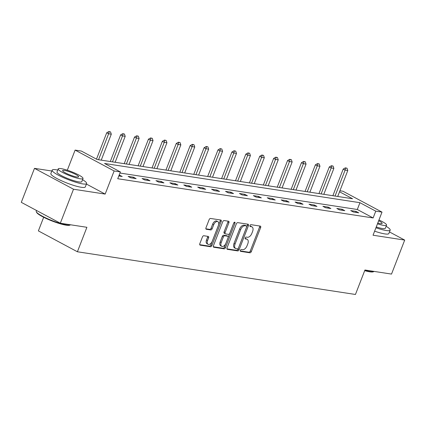 <?xml version="1.0" encoding="UTF-8"?>
<svg xmlns="http://www.w3.org/2000/svg" width="426" height="426" viewBox="0 0 426 426"><rect width="100%" height="100%" fill="white"/><g stroke="black" fill="none" stroke-linecap="round" stroke-linejoin="round"><path stroke-width="0.64" d="M240.381 250.334A1.017 0.596 118.1 0 0 240.514 251.324A1.017 0.596 118.1 0 0 240.631 251.361L249.934 252.788A1.454 0.852 118.1 0 0 251.324 251.59L260.643 227.569A1.454 0.852 118.1 0 0 260.451 226.153A1.454 0.852 118.1 0 0 260.286 226.1L250.989 224.667A1.017 0.596 118.1 0 0 250.009 225.508A1.017 0.596 118.1 0 0 250.147 226.499A1.017 0.596 118.1 0 0 250.259 226.536L251.462 226.723A4.643 2.732 118.1 0 1 252 226.898A4.643 2.732 118.1 0 1 252.607 231.424L251.835 233.427A4.643 2.732 118.1 0 1 247.373 237.266L246.169 237.08A1.017 0.596 118.1 0 0 245.195 237.921A1.017 0.596 118.1 0 0 245.328 238.911A1.017 0.596 118.1 0 0 245.445 238.949L246.649 239.135A4.643 2.732 118.1 0 1 247.186 239.311A4.643 2.732 118.1 0 1 247.794 243.837L247.016 245.839A4.643 2.732 118.1 0 1 242.559 249.679L241.356 249.492A1.017 0.596 118.1 0 0 240.381 250.334M203.82 235.738A1.454 0.852 118.1 0 0 202.43 236.941L199.815 243.677A1.454 0.852 118.1 0 0 200.007 245.094A1.454 0.852 118.1 0 0 200.172 245.147L210.503 246.734A1.454 0.852 118.1 0 0 211.892 245.536L221.211 221.509A1.454 0.852 118.1 0 0 221.019 220.098A1.454 0.852 118.1 0 0 220.854 220.04L210.524 218.453A1.454 0.852 118.1 0 0 209.134 219.656L205.976 227.798A1.454 0.852 118.1 0 0 206.168 229.209A1.454 0.852 118.1 0 0 206.333 229.268L210.753 229.944A1.454 0.852 118.1 0 0 212.148 228.746L213.714 224.71A3.882 2.279 118.1 0 1 217.883 221.642A3.882 2.279 118.1 0 1 218.394 225.429L212.26 241.244A3.882 2.279 118.1 0 1 208.09 244.306A3.882 2.279 118.1 0 1 207.579 240.52L208.602 237.884A1.454 0.852 118.1 0 0 208.41 236.473A1.454 0.852 118.1 0 0 208.239 236.419L203.82 235.738M60.322 223.213L21.3 202.345L34.485 168.35L73.506 189.224L60.322 223.213L86.899 227.298L77.404 251.771L355.449 294.472L364.944 269.999L391.515 274.083L404.7 240.088L373.043 235.227L382.01 212.111L375.764 211.152L373.128 217.952L117.736 178.728L120.372 171.928L114.131 170.97L75.109 150.096L81.35 151.054L97.171 159.516L352.563 198.745L339.538 191.775M73.506 189.224L105.163 194.086L114.131 170.97M227.037 247.857A1.454 0.852 118.1 0 0 227.228 249.274A1.454 0.852 118.1 0 0 227.393 249.327L237.724 250.914A1.454 0.852 118.1 0 0 239.114 249.716L248.433 225.689A1.454 0.852 118.1 0 0 248.241 224.278A1.454 0.852 118.1 0 0 248.076 224.22L237.745 222.638A1.454 0.852 118.1 0 0 236.355 223.836L227.037 247.857M224.113 248.827L213.783 247.24A1.454 0.852 118.1 0 1 213.618 247.181A1.454 0.852 118.1 0 1 213.426 245.77L222.745 221.744A1.454 0.852 118.1 0 1 224.135 220.546L228.554 221.227A1.454 0.852 118.1 0 1 228.725 221.28A1.454 0.852 118.1 0 1 228.916 222.691L225.136 232.436A1.454 0.852 118.1 0 0 225.327 233.853A1.454 0.852 118.1 0 0 225.492 233.906L228.427 234.353A1.454 0.852 118.1 0 0 229.816 233.155L233.752 223.011A1.017 0.596 118.1 0 1 234.843 222.212A1.017 0.596 118.1 0 1 234.976 223.203L225.503 247.623A1.454 0.852 118.1 0 1 224.113 248.827L223.059 248.262L213.32 246.766M404.7 240.088L389.476 231.946M43.665 217.271L38.383 230.897L77.404 251.771M373.128 217.952L357.308 209.491L119.946 173.036M356.067 211.413L350.72 210.588L353.356 211.999L358.708 212.819L356.067 211.413L355.699 212.361M342.158 209.272L336.806 208.452L339.442 209.864L344.794 210.684L342.158 209.272L341.79 210.226M328.249 207.137L322.897 206.317L325.533 207.728L330.885 208.548L328.249 207.137L327.882 208.085M314.335 205.002L308.983 204.182L311.624 205.588L316.971 206.413L314.335 205.002L313.967 205.95M300.426 202.867L295.074 202.041L297.71 203.452L303.062 204.272L300.426 202.867L300.058 203.814M286.512 200.726L281.165 199.906L283.801 201.317L289.153 202.137L286.512 200.726L286.144 201.679M272.603 198.591L267.251 197.77L269.887 199.182L275.239 200.002L272.603 198.591L272.235 199.538M258.694 196.455L253.342 195.635L255.978 197.041L261.33 197.866L258.694 196.455L258.321 197.403M244.78 194.32L239.428 193.495L242.064 194.906L247.415 195.731L244.78 194.32L244.412 195.268M230.871 192.179L225.519 191.359L228.155 192.77L233.507 193.59L230.871 192.179L230.503 193.132M216.956 190.044L211.605 189.224L214.246 190.635L219.592 191.455L216.956 190.044L216.589 190.992M203.048 187.909L197.696 187.089L200.332 188.5L205.683 189.32L203.048 187.909L202.68 188.856M189.133 185.773L183.787 184.948L186.423 186.359L191.775 187.184L189.133 185.773L188.766 186.721M175.224 183.638L169.873 182.813L172.509 184.224L177.86 185.044L175.224 183.638L174.857 184.586M161.316 181.497L155.964 180.677L158.6 182.088L163.951 182.908L161.316 181.497L160.943 182.445M147.401 179.362L142.05 178.542L144.691 179.953L150.037 180.773L147.401 179.362L147.034 180.31M133.492 177.227L128.141 176.407L130.777 177.812L136.128 178.638L133.492 177.227L133.125 178.174M118.801 175.975L122.214 176.497L119.168 175.027M51.834 171.012L34.485 168.35M67.308 170.208L75.109 150.096M339.927 190.768L342.983 191.242L382.01 212.111M375.764 211.152L359.949 202.691L104.551 163.467L120.372 171.928M357.308 209.491L359.949 202.691M119.578 175.091L119.211 176.039M105.163 194.086L86.419 184.059M247.186 239.311L246.132 238.746A4.643 2.732 118.1 0 0 245.594 238.571L246.649 239.135M245.099 238.496L245.594 238.571M252 226.898L250.946 226.334A4.643 2.732 118.1 0 0 250.408 226.158L251.462 226.723M249.918 226.084L250.408 226.158M240.285 250.909L248.88 252.224A1.454 0.852 118.1 0 0 250.27 251.026L259.588 227.005A1.454 0.852 118.1 0 0 259.695 226.009M226.93 248.853L236.67 250.35A1.454 0.852 118.1 0 0 238.059 249.151L247.378 225.125A1.454 0.852 118.1 0 0 247.485 224.129M237.484 248.896A1.017 0.596 118.1 0 0 238.459 248.06L246.638 226.973A1.017 0.596 118.1 0 0 246.505 225.982A1.017 0.596 118.1 0 0 246.388 225.945L245.12 225.748A4.643 2.732 118.1 0 0 240.663 229.587L235.072 244.002A4.643 2.732 118.1 0 0 235.679 248.528A4.643 2.732 118.1 0 0 236.217 248.704L237.484 248.896M245.546 225.492A1.017 0.596 118.1 0 0 245.451 225.418A1.017 0.596 118.1 0 0 245.333 225.381L246.388 225.945M235.679 248.528L234.625 247.964A4.643 2.732 118.1 0 1 234.018 243.438L239.609 229.023A4.643 2.732 118.1 0 1 244.066 225.184L245.333 225.381M224.438 233.341A1.454 0.852 118.1 0 1 224.273 233.288A1.454 0.852 118.1 0 1 224.081 231.872L227.862 222.127A1.454 0.852 118.1 0 0 227.969 221.131M233.874 222.761L224.449 247.059L225.503 247.623M221.216 242.548A3.882 2.279 118.1 0 0 221.722 246.329A3.882 2.279 118.1 0 0 225.897 243.267L228.059 237.692A1.454 0.852 118.1 0 0 227.867 236.281A1.454 0.852 118.1 0 0 227.702 236.222L224.768 235.775A1.454 0.852 118.1 0 0 223.373 236.973L221.216 242.548L220.157 241.984A3.882 2.279 118.1 0 0 220.668 245.765L221.722 246.329M226.951 235.823A1.454 0.852 118.1 0 0 226.813 235.716A1.454 0.852 118.1 0 0 226.648 235.658L227.702 236.222M220.157 241.984L222.319 236.409A1.454 0.852 118.1 0 1 223.714 235.211L226.648 235.658M223.059 248.262A1.454 0.852 118.1 0 0 224.449 247.059M208.09 244.306L207.031 243.741A3.882 2.279 118.1 0 1 206.525 239.96L207.547 237.325A1.454 0.852 118.1 0 0 207.654 236.329M217.883 221.642L216.829 221.078A3.882 2.279 118.1 0 0 212.659 224.145L213.714 224.71M205.87 228.794L209.698 229.38A1.454 0.852 118.1 0 0 211.088 228.182L212.659 224.145M199.709 244.673L209.448 246.169A1.454 0.852 118.1 0 0 210.838 244.971L220.157 220.945A1.454 0.852 118.1 0 0 220.263 219.949M337.717 196.466L347.781 170.517L345.108 170.107L335.044 196.051M345.672 168.02L347.009 168.222L345.353 167.849L345.672 168.02L345.108 170.107L343.207 169.09L332.882 195.72M347.781 170.517L347.009 168.222M345.353 167.849L343.207 169.09M364.81 270.34A18.478 3.03 21.2 0 0 370.205 271.564A18.478 3.03 21.2 0 0 373.831 271.575L373.267 271.809A18.036 2.961 -158.8 0 1 369.731 271.804A18.036 2.961 -158.8 0 1 364.683 270.664M373.831 271.575A18.478 3.03 21.2 0 0 374.103 271.405M375.934 227.772A18.478 3.03 21.2 0 0 386.132 230.503A18.478 3.03 21.2 0 0 390.179 230.136A18.478 3.03 21.2 0 0 386.116 226.302M374.619 231.169A18.478 3.03 21.2 0 0 384.811 233.901A18.478 3.03 21.2 0 0 388.858 233.533L390.179 230.136M377.468 223.82A13.307 2.183 21.2 0 0 383.656 225.402A13.307 2.183 21.2 0 0 386.568 225.136L385.354 228.261A13.307 2.183 -158.8 0 1 382.442 228.528A13.307 2.183 -158.8 0 1 376.254 226.946M386.568 225.136A13.307 2.183 21.2 0 0 378.959 219.97M377.777 223.027A8.573 1.406 21.2 0 0 380.28 223.597A8.573 1.406 21.2 0 0 382.154 223.426A8.573 1.406 21.2 0 0 378.65 220.764M70.279 224.949L69.72 225.189A18.036 2.961 -158.8 0 1 66.184 225.184A18.036 2.961 -158.8 0 1 48.351 219.459A18.036 2.961 -158.8 0 1 36.556 212.329L36.301 211.77A18.478 3.03 21.2 0 0 48.383 219.081A18.478 3.03 21.2 0 0 66.658 224.944A18.478 3.03 21.2 0 0 70.279 224.949A18.478 3.03 21.2 0 0 70.556 224.784M57.755 170.059A18.478 3.03 21.2 0 0 56.216 169.777A18.478 3.03 21.2 0 0 52.169 170.15A18.478 3.03 21.2 0 0 62.952 177.418A18.478 3.03 21.2 0 0 82.585 183.883A18.478 3.03 21.2 0 0 86.627 183.51A18.478 3.03 21.2 0 0 82.564 179.681M52.169 170.15L50.854 173.547A18.478 3.03 21.2 0 0 61.637 180.816A18.478 3.03 21.2 0 0 81.265 187.28A18.478 3.03 21.2 0 0 85.312 186.913L86.627 183.51M83.017 178.515L81.808 181.641A13.307 2.183 -158.8 0 1 78.89 181.907A13.307 2.183 -158.8 0 1 64.757 177.253A13.307 2.183 -158.8 0 1 56.993 172.019L58.208 168.893A13.307 2.183 21.2 0 0 65.971 174.127A13.307 2.183 21.2 0 0 80.104 178.782A13.307 2.183 21.2 0 0 83.017 178.515A13.307 2.183 21.2 0 0 75.253 173.281A13.307 2.183 21.2 0 0 61.12 168.627A13.307 2.183 21.2 0 0 58.208 168.893M64.496 170.432A8.573 1.406 21.2 0 0 62.617 170.602A8.573 1.406 21.2 0 0 67.622 173.973A8.573 1.406 21.2 0 0 76.728 176.976A8.573 1.406 21.2 0 0 78.608 176.806A8.573 1.406 21.2 0 0 73.602 173.43A8.573 1.406 21.2 0 0 64.496 170.432M36.524 210.487L36.242 211.211A18.478 3.03 21.2 0 0 36.301 211.77M323.808 194.325L333.872 168.382L331.194 167.966L321.129 193.915M331.758 165.879L333.095 166.087L331.444 165.714L331.758 165.879L331.194 167.966L329.298 166.955L318.967 193.585M333.872 168.382L333.095 166.087M331.444 165.714L329.298 166.955M309.894 192.19L319.958 166.241L317.285 165.831L307.221 191.78M317.849 163.744L319.186 163.951L317.53 163.573L317.849 163.744L317.285 165.831L315.389 164.819L305.059 191.444M319.958 166.241L319.186 163.951M317.53 163.573L315.389 164.819M295.985 190.055L306.049 164.106L303.376 163.696L293.312 189.645M303.935 161.608L305.277 161.816L303.621 161.438L303.935 161.608L303.376 163.696L301.475 162.679L291.144 189.309M306.049 164.106L305.277 161.816M303.621 161.438L301.475 162.679M282.076 187.919L292.14 161.971L289.462 161.56L279.397 187.504M290.026 159.473L291.363 159.675L289.712 159.303L290.026 159.473L289.462 161.56L287.566 160.543L277.235 187.174M292.14 161.971L291.363 159.675M289.712 159.303L287.566 160.543M268.162 185.779L278.226 159.835L275.553 159.425L265.489 185.369M276.117 157.332L277.454 157.54L275.798 157.167L276.117 157.332L275.553 159.425L273.652 158.408L263.327 185.038M278.226 159.835L277.454 157.54M275.798 157.167L273.652 158.408M254.253 183.643L264.317 157.695L261.639 157.285L251.574 183.233M262.203 155.197L263.54 155.405L261.889 155.027L262.203 155.197L261.639 157.285L259.743 156.273L249.412 182.903M264.317 157.695L263.54 155.405M261.889 155.027L259.743 156.273M240.339 181.508L250.403 155.559L247.73 155.149L237.665 181.098M248.294 153.062L249.631 153.269L247.975 152.891L248.294 153.062L247.73 155.149L245.829 154.132L235.503 180.762M250.403 155.559L249.631 153.269M247.975 152.891L245.829 154.132M226.43 179.373L236.494 153.424L233.815 153.014L223.756 178.957M234.38 150.926L235.716 151.129L234.066 150.756L234.38 150.926L233.815 153.014L231.92 151.997L221.589 178.627M236.494 153.424L235.716 151.129M234.066 150.756L231.92 151.997M212.515 177.232L222.58 151.289L219.907 150.879L209.842 176.822M220.471 148.791L221.808 148.994L220.151 148.621L220.471 148.791L219.907 150.879L218.011 149.861L207.68 176.492M222.58 151.289L221.808 148.994M220.151 148.621L218.011 149.861M198.607 175.097L208.671 149.153L205.998 148.738L195.933 174.687M206.557 146.65L207.899 146.858L206.243 146.485L206.557 146.65L205.998 148.738L204.097 147.726L193.766 174.356M208.671 149.153L207.899 146.858M206.243 146.485L204.097 147.726M184.698 172.961L194.762 147.013L192.083 146.603L182.019 172.551M192.648 144.515L193.984 144.723L192.334 144.345L192.648 144.515L192.083 146.603L190.188 145.585L179.857 172.216M194.762 147.013L193.984 144.723M192.334 144.345L190.188 145.585M170.783 170.826L180.848 144.877L178.174 144.467L168.11 170.416M178.739 142.38L180.076 142.582L178.419 142.209L178.739 142.38L178.174 144.467L176.273 143.45L165.948 170.08M180.848 144.877L180.076 142.582M178.419 142.209L176.273 143.45M156.875 168.685L166.939 142.742L164.26 142.332L154.196 168.275M164.825 140.245L166.161 140.447L164.511 140.074L164.825 140.245L164.26 142.332L162.365 141.315L152.034 167.945M166.939 142.742L166.161 140.447M164.511 140.074L162.365 141.315M142.96 166.55L153.025 140.607L150.351 140.191L140.287 166.14M150.916 138.104L152.252 138.312L150.596 137.939L150.916 138.104L150.351 140.191L148.45 139.18L138.125 165.81M153.025 140.607L152.252 138.312M150.596 137.939L148.45 139.18M129.051 164.415L139.116 138.466L136.442 138.056L126.378 164.005M137.002 135.969L138.344 136.176L136.687 135.798L137.002 135.969L136.442 138.056L134.541 137.044L124.211 163.669M139.116 138.466L138.344 136.176M136.687 135.798L134.541 137.044M115.142 162.279L125.201 136.331L122.528 135.921L112.464 161.869M123.093 133.833L124.429 134.036L122.773 133.663L123.093 133.833L122.528 135.921L120.633 134.904L110.302 161.534M125.201 136.331L124.429 134.036M122.773 133.663L120.633 134.904M101.228 160.144L111.292 134.195L108.619 133.785L98.555 159.729M109.178 131.698L110.52 131.9L108.864 131.528L109.178 131.698L108.619 133.785L106.718 132.768L96.484 159.154M111.292 134.195L110.52 131.9M108.864 131.528L106.718 132.768M259.588 227.005L260.643 227.569M250.27 251.026L251.324 251.59M248.88 252.224L249.934 252.788M247.378 225.125L248.433 225.689M238.059 249.151L239.114 249.716M236.67 250.35L237.724 250.914M227.09 249.167L227.393 249.327M244.066 225.184L245.12 225.748M239.609 229.023L240.663 229.587M234.018 243.438L235.072 244.002M213.479 247.075L213.783 247.24M227.862 222.127L228.916 222.691M224.081 231.872L225.136 232.436M233.949 222.649L234.976 223.203M223.714 235.211L224.768 235.775M222.319 236.409L223.373 236.973M207.547 237.325L208.602 237.884M206.525 239.96L207.579 240.52M211.088 228.182L212.148 228.746M209.698 229.38L210.753 229.944M206.03 229.103L206.333 229.268M220.157 220.945L221.211 221.509M210.838 244.971L211.892 245.536M209.448 246.169L210.503 246.734M199.869 244.982L200.172 245.147M245.451 225.418L246.505 225.982M224.273 233.288L225.327 233.853M226.813 235.716L227.867 236.281"/></g></svg>
